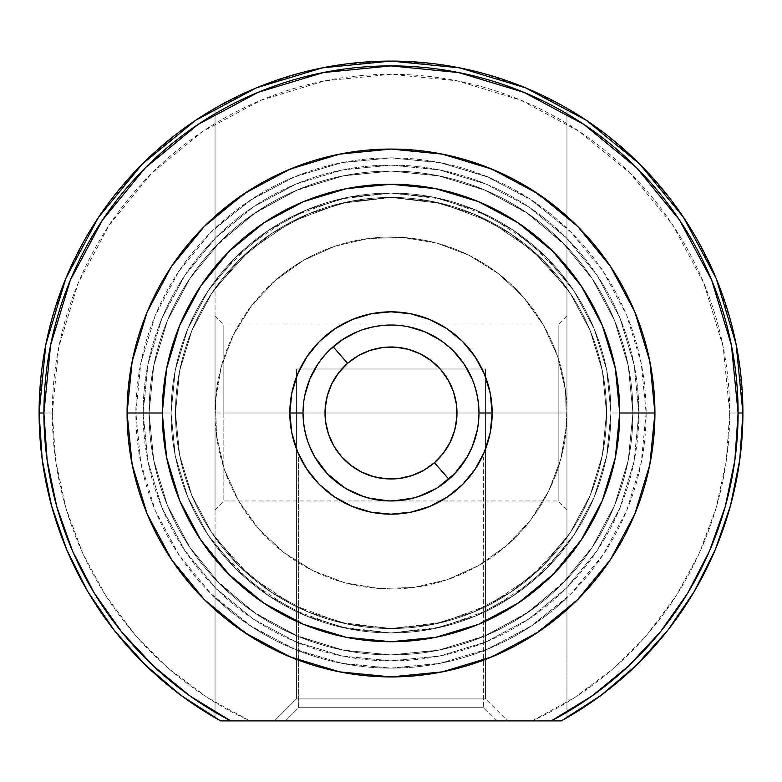 <?xml version="1.0" encoding="UTF-8"?>
<svg xmlns="http://www.w3.org/2000/svg" width="782" height="782" viewBox="0 0 782 782"><rect width="100%" height="100%" fill="white"/><g stroke="black" fill="none" stroke-linecap="round" stroke-linejoin="round"><path stroke-width="0.59" stroke-dasharray="3.91 2.93" d="M296.427 698.913L485.573 698.913L507.567 720.906L274.433 720.906L296.427 698.913L296.427 369.006L485.573 369.006L485.573 698.913L296.427 698.913L485.573 698.913L485.573 369.006L296.427 369.006L296.427 698.913L274.433 720.906L507.567 720.906L276.672 720.906L507.567 720.906L485.573 698.913L296.427 698.913M223.847 412.994L223.847 325.019L223.847 412.994L558.153 412.994L558.153 325.019L558.153 412.994L566.95 412.994L558.153 412.994L558.153 325.019L558.153 412.994L223.847 412.994L223.847 325.019L223.847 412.994L558.153 412.994L223.847 412.994L223.847 500.969L223.847 412.994L215.05 412.994L215.05 316.221L215.05 509.766L215.05 316.221L215.05 412.994L223.847 412.994L223.847 500.969L223.847 412.994M566.95 412.994L566.95 316.221L566.95 509.766L566.95 316.221L566.95 412.994L558.153 412.994L558.153 500.969L558.153 412.994L566.95 412.994L566.95 509.766L566.95 412.994M314.843 69.432L299.926 73.088L256.33 87.877L215.05 108.239L215.05 281.031L250.074 244.14L292.644 216.272L340.473 198.941L391 193.056L348.088 197.279L306.837 209.801L268.812 230.123L235.48 257.474L208.129 290.806L187.807 328.831L175.285 370.082L171.062 412.994A219.938 219.938 0 0 0 391 632.931A219.938 219.938 0 0 0 610.938 412.994A219.938 219.938 0 0 1 391 632.931A219.938 219.938 0 0 1 171.062 412.994L175.285 455.906L187.807 497.157L208.129 535.181L235.48 568.514L268.812 595.864L306.837 616.187L348.088 628.708L391 632.931L340.473 627.047L292.644 609.716L250.074 581.847L215.05 544.956L215.05 537.488L249.487 575.562L291.94 604.427L340.023 622.423L391 628.533L441.977 622.423L490.06 604.427L532.513 575.562L566.95 537.488L566.95 544.956L531.926 581.847L489.356 609.716L441.527 627.047L391 632.931L433.912 628.708L475.163 616.187L513.188 595.864L546.52 568.514L573.871 535.181L594.193 497.157L606.715 455.906L610.938 412.994L606.715 370.082L594.193 328.831L573.871 290.806L546.52 257.474L513.188 230.123L475.163 209.801L433.912 197.279L391 193.056L441.527 198.941L489.356 216.272L531.926 244.14L566.95 281.031L566.95 216.272A263.925 263.925 0 0 0 215.05 216.272A263.925 263.925 0 0 1 566.95 216.272A263.925 263.925 0 0 0 215.05 216.272A263.925 263.925 0 0 1 566.95 216.272L566.95 108.239A351.9 351.9 0 0 0 39.1 412.994A351.9 351.9 0 0 0 220.641 720.906A351.9 351.9 0 0 1 391 61.094A351.9 351.9 0 0 1 742.9 412.994A351.9 351.9 0 0 0 566.95 108.239L525.621 87.867M149.069 412.994A241.931 241.931 0 0 0 391 654.925A241.931 241.931 0 0 0 632.931 412.994A241.931 241.931 0 0 1 391 654.925A241.931 241.931 0 0 1 149.069 412.994L153.722 460.187L167.485 505.573L189.84 547.4L219.928 584.066L256.594 614.153L298.421 636.509L343.806 650.272L391 654.925L439.914 649.93L486.805 635.15L529.746 611.192L566.95 579.042L566.95 246.946L529.746 214.796L486.805 190.837L439.914 176.058L391 171.062L342.086 176.058L295.195 190.837L252.254 214.796L215.05 246.946L215.05 579.042L252.254 611.192L295.195 635.15L342.086 649.93L391 654.925L438.194 650.272L483.579 636.509L525.406 614.153L562.072 584.066L592.16 547.4L614.515 505.573L628.278 460.187L632.931 412.994L628.278 365.8L614.515 320.415L592.16 278.588L562.072 241.921L525.406 211.834L483.579 189.479L438.194 175.715L391 171.062L343.806 175.715L298.421 189.479L256.594 211.834L219.928 241.921L189.84 278.588L167.485 320.415L153.722 365.8L149.069 412.994A241.931 241.931 0 0 1 391 171.062A241.931 241.931 0 0 1 632.931 412.994A241.931 241.931 0 0 0 391 171.062A241.931 241.931 0 0 0 149.069 412.994L153.722 365.8L167.485 320.415L189.84 278.588L219.928 241.921L256.594 211.834L298.421 189.479L343.806 175.715L391 171.062L438.194 175.715L483.579 189.479L525.406 211.834L562.072 241.921L592.16 278.588L614.515 320.415L628.278 365.8L632.931 412.994L628.278 460.187L614.515 505.573L592.16 547.4L562.072 584.066L525.406 614.153L483.579 636.509L438.194 650.272L391 654.925L343.806 650.272L298.421 636.509L256.594 614.153L219.928 584.066L189.84 547.4L167.485 505.573L153.722 460.187L149.069 412.994A241.931 241.931 0 0 0 391 654.925A241.931 241.931 0 0 0 632.931 412.994A241.931 241.931 0 0 1 391 654.925A241.931 241.931 0 0 1 149.069 412.994L153.722 365.8L167.485 320.415L189.84 278.588L219.928 241.921L256.594 211.834L298.421 189.479L343.806 175.715L391 171.062L438.194 175.715L483.579 189.479L525.406 211.834L562.072 241.921L592.16 278.588L614.515 320.415L628.278 365.8L632.931 412.994L628.278 460.187L614.515 505.573L592.16 547.4L562.072 584.066L525.406 614.153L483.579 636.509L438.194 650.272L391 654.925L343.806 650.272L298.421 636.509L256.594 614.153L219.928 584.066L189.84 547.4L167.485 505.573L153.722 460.187L149.069 412.994A241.931 241.931 0 0 1 391 171.062A241.931 241.931 0 0 1 632.931 412.994A241.931 241.931 0 0 0 391 171.062A241.931 241.931 0 0 0 149.069 412.994L153.722 460.187L167.485 505.573L189.84 547.4L219.928 584.066L256.594 614.153L298.421 636.509L343.806 650.272L391 654.925L438.194 650.272L483.579 636.509L525.406 614.153L562.072 584.066L592.16 547.4L614.515 505.573L628.278 460.187L632.931 412.994L628.278 365.8L614.515 320.415L592.16 278.588L562.072 241.921L525.406 211.834L483.579 189.479L438.194 175.715L391 171.062L343.806 175.715L298.421 189.479L256.594 211.834L219.928 241.921L189.84 278.588L167.485 320.415L153.722 365.8L149.069 412.994M566.95 288.499A215.539 215.539 0 0 0 215.05 288.499A215.539 215.539 0 0 1 566.95 288.499L566.95 228.246L528.837 198.305L485.749 176.116L439.249 162.47L391 157.866L342.751 162.47L296.251 176.116L253.163 198.305L215.05 228.246L215.05 288.499L249.487 250.426L291.94 221.56L340.023 203.564L391 197.455L441.977 203.564L490.06 221.56L532.513 250.426L566.95 288.499L532.513 250.426L490.06 221.56L441.977 203.564L391 197.455L340.023 203.564L291.94 221.56L249.487 250.426L215.05 288.499L215.05 281.031A219.938 219.938 0 0 1 566.95 281.031L566.95 216.272A263.925 263.925 0 0 0 215.05 216.272L253.661 187.621L296.828 166.439L343.122 153.448L391 149.069L438.878 153.448L485.172 166.439L528.339 187.621L566.95 216.272L566.95 228.246A255.127 255.127 0 0 0 215.05 228.246L215.05 216.272A263.925 263.925 0 0 1 566.95 216.272L566.95 288.499M525.709 87.897L482.074 73.088L467.157 69.432M452.113 66.441L436.933 64.104L391 61.094L345.067 64.104L329.887 66.441M215.05 597.741A255.127 255.127 0 0 0 566.95 597.741L566.95 609.716A263.925 263.925 0 0 1 215.05 609.716L215.05 597.741L253.163 627.682L296.251 649.871L342.751 663.517L391 668.121L439.249 663.517L485.749 649.871L528.837 627.682L566.95 597.741L566.95 537.488A215.539 215.539 0 0 1 215.05 537.488A215.539 215.539 0 0 0 566.95 537.488L532.513 575.562L490.06 604.427L441.977 622.423L391 628.533L340.023 622.423L291.94 604.427L249.487 575.562L215.05 537.488L215.05 609.716A263.925 263.925 0 0 0 566.95 609.716A263.925 263.925 0 0 1 215.05 609.716A263.925 263.925 0 0 0 566.95 609.716A263.925 263.925 0 0 1 215.05 609.716L215.05 717.749A351.9 351.9 0 0 0 220.641 720.906L561.359 720.906A351.9 351.9 0 0 0 566.95 717.749L566.95 609.716L528.339 638.366L485.172 659.549L438.878 672.54L391 676.919L343.122 672.54L296.828 659.549L253.661 638.366L215.05 609.716A263.925 263.925 0 0 0 566.95 609.716L566.95 544.956A219.938 219.938 0 0 1 215.05 544.956L215.05 597.741M585.347 706.361L566.95 717.749A351.9 351.9 0 0 0 742.9 412.994A351.9 351.9 0 0 1 561.359 720.906A351.9 351.9 0 0 0 566.95 717.749L566.95 108.239L566.95 717.749L566.95 108.239L580.078 116.205M561.447 720.857L220.544 720.857M610.938 412.994A219.938 219.938 0 0 0 391 193.056A219.938 219.938 0 0 0 171.062 412.994A219.938 219.938 0 0 1 391 193.056A219.938 219.938 0 0 1 610.938 412.994L606.715 455.906L594.193 497.157L573.871 535.181L546.52 568.514L513.188 595.864L475.163 616.187L433.912 628.708L391 632.931L348.088 628.708L306.837 616.187L268.812 595.864L235.48 568.514L208.129 535.181L187.807 497.157L175.285 455.906L171.062 412.994L175.285 370.082L187.807 328.831L208.129 290.806L235.48 257.474L268.812 230.123L306.837 209.801L348.088 197.279L391 193.056L433.912 197.279L475.163 209.801L513.188 230.123L546.52 257.474L573.871 290.806L594.193 328.831L606.715 370.082L610.938 412.994A219.938 219.938 0 0 0 391 193.056A219.938 219.938 0 0 0 171.062 412.994A219.938 219.938 0 0 1 391 193.056A219.938 219.938 0 0 1 610.938 412.994L606.715 370.082L594.193 328.831L573.871 290.806L546.52 257.474L513.188 230.123L475.163 209.801L433.912 197.279L391 193.056L348.088 197.279L306.837 209.801L268.812 230.123L235.48 257.474L208.129 290.806L187.807 328.831L175.285 370.082L171.062 412.994L175.285 455.906L187.807 497.157L208.129 535.181L235.48 568.514L268.812 595.864L306.837 616.187L348.088 628.708L391 632.931L433.912 628.708L475.163 616.187L513.188 595.864L546.52 568.514L573.871 535.181L594.193 497.157L606.715 455.906L610.938 412.994L606.715 370.082L594.193 328.831L573.871 290.806L546.52 257.474L513.188 230.123L475.163 209.801L433.912 197.279L391 193.056L348.088 197.279L306.837 209.801L268.812 230.123L235.48 257.474L208.129 290.806L187.807 328.831L175.285 370.082L171.062 412.994L175.285 455.906L187.807 497.157L208.129 535.181L235.48 568.514L268.812 595.864L306.837 616.187L348.088 628.708L391 632.931L433.912 628.708L475.163 616.187L513.188 595.864L546.52 568.514L573.871 535.181L594.193 497.157L606.715 455.906L610.938 412.994A219.938 219.938 0 0 1 391 632.931A219.938 219.938 0 0 1 171.062 412.994A219.938 219.938 0 0 0 391 632.931A219.938 219.938 0 0 0 610.938 412.994L646.128 412.994A255.127 255.127 0 0 1 391 668.121A255.127 255.127 0 0 1 135.873 412.994L127.075 412.994A263.925 263.925 0 0 0 391 676.919A263.925 263.925 0 0 0 654.925 412.994A263.925 263.925 0 0 1 391 676.919A263.925 263.925 0 0 1 127.075 412.994L171.062 412.994A219.938 219.938 0 0 0 391 632.931A219.938 219.938 0 0 0 610.938 412.994A219.938 219.938 0 0 1 391 632.931A219.938 219.938 0 0 1 171.062 412.994A219.938 219.938 0 0 0 391 632.931A219.938 219.938 0 0 0 610.938 412.994L606.715 455.906L594.193 497.157L573.871 535.181L546.52 568.514L513.188 595.864L475.163 616.187L433.912 628.708L391 632.931L348.088 628.708L306.837 616.187L268.812 595.864L235.48 568.514L208.129 535.181L187.807 497.157L175.285 455.906L171.062 412.994L175.285 370.082L187.807 328.831L208.129 290.806L235.48 257.474L268.812 230.123L306.837 209.801L348.088 197.279L391 193.056L433.912 197.279L475.163 209.801L513.188 230.123L546.52 257.474L573.871 290.806L594.193 328.831L606.715 370.082L610.938 412.994A219.938 219.938 0 0 0 391 193.056A219.938 219.938 0 0 0 171.062 412.994A219.938 219.938 0 0 1 391 193.056A219.938 219.938 0 0 1 610.938 412.994L606.715 370.082L594.193 328.831L573.871 290.806L546.52 257.474L513.188 230.123L475.163 209.801L433.912 197.279L391 193.056L348.088 197.279L306.837 209.801L268.812 230.123L235.48 257.474L208.129 290.806L187.807 328.831L175.285 370.082L171.062 412.994L175.285 455.906L187.807 497.157L208.129 535.181L235.48 568.514L268.812 595.864L306.837 616.187L348.088 628.708L391 632.931L433.912 628.708L475.163 616.187L513.188 595.864L546.52 568.514L573.871 535.181L594.193 497.157L606.715 455.906L610.938 412.994L606.715 370.082L594.193 328.831L573.871 290.806L546.52 257.474L513.188 230.123L475.163 209.801L433.912 197.279L391 193.056L348.088 197.279L306.837 209.801L268.812 230.123L235.48 257.474L208.129 290.806L187.807 328.831L175.285 370.082L171.062 412.994L175.285 455.906L187.807 497.157L208.129 535.181L235.48 568.514L268.812 595.864L306.837 616.187L348.088 628.708L391 632.931L433.912 628.708L475.163 616.187L513.188 595.864L546.52 568.514L573.871 535.181L594.193 497.157L606.715 455.906L610.938 412.994A219.938 219.938 0 0 0 391 193.056A219.938 219.938 0 0 0 171.062 412.994L127.075 412.994A263.925 263.925 0 0 0 391 676.919A263.925 263.925 0 0 0 654.925 412.994A263.925 263.925 0 0 1 391 676.919A263.925 263.925 0 0 1 127.075 412.994A263.925 263.925 0 0 0 391 676.919A263.925 263.925 0 0 0 654.925 412.994A263.925 263.925 0 0 0 391 149.069A263.925 263.925 0 0 0 127.075 412.994A263.925 263.925 0 0 1 391 149.069A263.925 263.925 0 0 1 654.925 412.994A263.925 263.925 0 0 0 391 149.069A263.925 263.925 0 0 0 127.075 412.994A263.925 263.925 0 0 1 391 149.069A263.925 263.925 0 0 1 654.925 412.994L610.938 412.994M215.05 216.272L215.05 717.749L215.05 216.272A263.925 263.925 0 0 1 566.95 216.272L566.95 246.946A241.931 241.931 0 0 0 215.05 246.946L215.05 216.272M201.922 116.205L215.05 108.239L215.05 717.749L196.653 706.361M179.039 693.898L159.596 678.111M143.888 663.537L126.391 644.984M113.058 628.826L97.965 607.839M87.056 590.342L74.544 566.911M66.353 548.778L56.627 522.65M51.309 504.869L44.545 474.635M42.13 459.054L39.1 412.994L42.111 367.061L44.447 351.88M47.438 336.837L51.094 321.92L65.884 278.324L86.245 237.044L94.211 223.916M102.735 211.16L111.816 198.775L142.168 164.161L176.781 133.81L189.166 124.729M592.834 124.729L605.219 133.81L639.832 164.161L670.184 198.775L679.265 211.16M687.789 223.916L695.755 237.044L716.117 278.324L730.906 321.92L734.562 336.837M737.553 351.88L739.889 367.061L742.9 412.994L739.87 459.054M739.371 462.719L730.691 504.869M725.373 522.65L715.647 548.778M707.456 566.911L694.944 590.342M684.035 607.839L668.942 628.826M655.521 645.072L638.112 663.537M622.511 678.023L602.961 693.898M215.05 579.042A241.931 241.931 0 0 0 566.95 579.042L566.95 609.716A263.925 263.925 0 0 1 215.05 609.716L215.05 579.042M561.359 720.906L532.102 720.906A338.704 338.704 0 0 0 729.704 412.994L742.9 412.994A351.9 351.9 0 0 1 561.359 720.906A351.9 351.9 0 0 0 742.9 412.994L729.704 412.994A338.704 338.704 0 0 0 391 74.29A338.704 338.704 0 0 0 52.296 412.994L39.1 412.994A351.9 351.9 0 0 1 391 61.094A351.9 351.9 0 0 1 742.9 412.994A351.9 351.9 0 0 0 391 61.094A351.9 351.9 0 0 0 220.641 720.906A351.9 351.9 0 0 1 39.1 412.994L52.296 412.994L55.737 461.145L65.981 508.31L82.833 553.548L105.941 595.923L134.846 634.593L168.951 668.757L207.562 697.72L249.898 720.906L532.102 720.906L574.438 697.72L613.049 668.757L647.154 634.593L676.059 595.923L699.167 553.548L716.019 508.31L726.263 461.145L729.704 412.994L723.194 346.915L703.917 283.377L672.618 224.815L630.497 173.496L579.179 131.376L520.617 100.076L457.079 80.8L391 74.29L324.921 80.8L261.383 100.076L202.821 131.376L151.503 173.496L109.382 224.815L78.083 283.377L58.806 346.915L52.296 412.994A338.704 338.704 0 0 0 249.898 720.906L561.359 720.906M558.153 412.994L558.153 500.969L558.153 412.994M215.05 412.994L215.05 509.766L215.05 412.994M485.573 369.006L296.427 369.006L485.573 369.006M638.865 412.994A247.865 247.865 0 0 1 391 660.858A247.865 247.865 0 0 1 143.135 412.994A247.865 247.865 0 0 0 391 660.858A247.865 247.865 0 0 0 638.865 412.994L634.104 461.351L619.999 507.85L597.096 550.704L566.266 588.26L528.71 619.09L485.857 641.993L439.357 656.098L391 660.858L342.643 656.098L296.143 641.993L253.29 619.09L215.734 588.26L184.904 550.704L162.001 507.85L147.896 461.351L143.135 412.994L147.896 364.637L162.001 318.137L184.904 275.284L215.734 237.728L253.29 206.898L296.143 183.995L342.643 169.89L391 165.129L439.357 169.89L485.857 183.995L528.71 206.898L566.266 237.728L597.096 275.284L619.999 318.137L634.104 364.637L638.865 412.994L634.104 461.351L619.999 507.85L597.096 550.704L566.266 588.26L528.71 619.09L485.857 641.993L439.357 656.098L391 660.858L342.643 656.098L296.143 641.993L253.29 619.09L215.734 588.26L184.904 550.704L162.001 507.85L147.896 461.351L143.135 412.994L147.896 364.637L162.001 318.137L184.904 275.284L215.734 237.728L253.29 206.898L296.143 183.995L342.643 169.89L391 165.129L439.357 169.89L485.857 183.995L528.71 206.898L566.266 237.728L597.096 275.284L619.999 318.137L634.104 364.637L638.865 412.994A247.865 247.865 0 0 0 391 165.129A247.865 247.865 0 0 0 143.135 412.994A247.865 247.865 0 0 1 391 165.129A247.865 247.865 0 0 1 638.865 412.994M472.279 379.329L477.284 395.829L478.975 412.994A87.975 87.975 0 0 0 391 325.019A87.975 87.975 0 0 0 303.025 412.994A87.975 87.975 0 0 1 391 325.019A87.975 87.975 0 0 1 478.975 412.994A87.975 87.975 0 0 0 391 325.019A87.975 87.975 0 0 0 303.025 412.994A87.975 87.975 0 0 0 391 500.969A87.975 87.975 0 0 0 478.975 412.994A87.975 87.975 0 0 1 391 500.969A87.975 87.975 0 0 1 303.025 412.994L304.716 395.829M320.503 465.613L314.814 456.981L298.626 456.981L298.626 707.71L483.374 707.71L298.626 707.71L285.43 720.906L496.57 720.906L483.374 707.71L483.374 456.981L467.186 456.981L461.468 465.671M427.119 493.207L437.773 487.509L416.112 497.313L391.225 500.969L366.22 497.411L344.471 487.655L327.355 473.736M606.539 412.994A215.539 215.539 0 0 1 391 628.533A215.539 215.539 0 0 1 175.461 412.994A215.539 215.539 0 0 0 391 628.533A215.539 215.539 0 0 0 606.539 412.994L602.394 455.046L590.136 495.475L570.215 532.738L543.412 565.406L510.744 592.209L473.481 612.13L433.052 624.388L391 628.533L348.948 624.388L308.519 612.13L271.256 592.209L238.588 565.406L211.785 532.738L191.864 495.475L179.606 455.046L175.461 412.994L179.606 370.942L191.864 330.512L211.785 293.25L238.588 260.582L271.256 233.779L308.519 213.857L348.948 201.6L391 197.455L433.052 201.6L473.481 213.857L510.744 233.779L543.412 260.582L570.215 293.25L590.136 330.512L602.394 370.942L606.539 412.994A215.539 215.539 0 0 0 391 197.455A215.539 215.539 0 0 0 175.461 412.994A215.539 215.539 0 0 1 391 197.455A215.539 215.539 0 0 1 606.539 412.994L602.394 370.942L590.136 330.512L570.215 293.25L543.412 260.582L510.744 233.779L473.481 213.857L433.052 201.6L391 197.455L348.948 201.6L308.519 213.857L271.256 233.779L238.588 260.582L211.785 293.25L191.864 330.512L179.606 370.942L175.461 412.994L179.606 455.046L191.864 495.475L211.785 532.738L238.588 565.406L271.256 592.209L308.519 612.13L348.948 624.388L391 628.533L433.052 624.388L473.481 612.13L510.744 592.209L543.412 565.406L570.215 532.738L590.136 495.475L602.394 455.046L606.539 412.994M461.497 465.613L466.101 458.819M446.463 481.282L454.772 473.599M344.471 487.655L366.22 497.411L391.225 500.969L416.112 497.313M315.899 458.819L320.532 465.671M438.174 487.254L415.78 497.411L390.775 500.969L365.888 497.313L344.227 487.509L327.228 473.599M344.227 487.509L365.888 497.313L390.775 500.969L415.78 497.411L437.529 487.655L454.645 473.736L448.888 479.239A87.975 87.975 0 0 0 457.245 355.106A87.975 87.975 0 0 0 333.112 346.749A87.975 87.975 0 0 0 324.755 470.881A87.975 87.975 0 0 0 448.888 479.239L460.696 466.668L469.835 452.045L475.935 435.916M317.854 364.119L328.821 350.756M357.335 331.715L373.835 326.71L391 325.019L408.165 326.71M439.875 339.847L453.208 350.786M309.721 446.659L304.716 430.159L303.025 412.994A87.975 87.975 0 0 0 391 500.969A87.975 87.975 0 0 0 478.975 412.994L477.284 430.159M464.166 461.849L453.179 475.231M438.976 486.736L424.665 494.273L408.165 499.278L391 500.969L373.835 499.278L357.335 494.273L343.024 486.736M342.125 486.14L328.792 475.202M328.147 474.547L325.312 471.517M646.128 412.994L641.22 462.768L626.705 510.626L603.127 554.731L571.398 593.391L532.738 625.121L488.633 648.698L440.774 663.214L391 668.121L341.226 663.214L293.367 648.698L249.263 625.121L210.602 593.391L178.873 554.731L155.295 510.626L140.78 462.768L135.873 412.994L140.78 363.219L155.295 315.361L178.873 271.256L210.602 232.596L249.263 200.866L293.367 177.289L341.226 162.773L391 157.866L440.774 162.773L488.633 177.289L532.738 200.866L571.398 232.596L603.127 271.256L626.705 315.361L641.22 363.219L646.128 412.994L654.925 412.994A263.925 263.925 0 0 0 391 149.069A263.925 263.925 0 0 0 127.075 412.994L135.873 412.994A255.127 255.127 0 0 1 391 157.866A255.127 255.127 0 0 1 646.128 412.994M454.645 473.736L467.186 456.981L483.374 456.981L467.186 456.981L483.374 456.981L483.374 707.71L496.57 720.906L285.43 720.906L496.57 720.906L285.43 720.906L298.626 707.71L298.626 456.981L314.814 456.981M327.306 473.677L336.504 482.054M483.374 707.71L298.626 707.71L483.374 707.71M506.775 545.484A175.95 175.95 0 0 1 258.51 528.769A175.95 175.95 0 0 1 275.225 280.503A175.95 175.95 0 0 0 258.51 528.769A175.95 175.95 0 0 0 506.775 545.484L478.701 565.523L447.265 579.706L413.658 587.478L379.182 588.543L345.165 582.864L312.898 570.664L283.641 552.395L258.51 528.769L238.471 500.695L224.287 469.259L216.516 435.652L215.451 401.176L221.13 367.159L233.329 334.892L251.599 305.635L275.225 280.503L303.299 260.465L334.735 246.281L368.342 238.51L402.818 237.445L436.835 243.124L469.102 255.323L498.359 273.592L523.49 297.219L543.529 325.292L557.713 356.729L565.484 390.335L566.549 424.812L560.87 458.829L548.671 491.096L530.401 520.353L506.775 545.484A175.95 175.95 0 0 0 523.49 297.219A175.95 175.95 0 0 0 275.225 280.503A175.95 175.95 0 0 1 523.49 297.219A175.95 175.95 0 0 1 506.775 545.484L530.401 520.353L548.671 491.096L560.87 458.829L566.549 424.812L565.484 390.335L557.713 356.729L543.529 325.292L523.49 297.219L498.359 273.592L469.102 255.323L436.835 243.124L402.818 237.445L368.342 238.51L334.735 246.281L303.299 260.465L275.225 280.503L251.599 305.635L233.329 334.892L221.13 367.159L215.451 401.176L216.516 435.652L224.287 469.259L238.471 500.695L258.51 528.769L283.641 552.395L312.898 570.664L345.165 582.864L379.182 588.543L413.658 587.478L447.265 579.706L478.701 565.523L506.775 545.484M476.658 433.042L478.213 424.558M478.78 418.898L478.242 401.665L474.351 384.861L467.265 369.143L457.245 355.106L444.675 343.298L430.051 334.158L413.922 328.059M411.049 327.335L402.564 325.781M396.904 325.214L379.671 325.752L362.868 329.642L347.149 336.729L333.112 346.749L321.304 359.319L312.165 373.943L306.065 390.071M305.342 392.945L303.787 401.43M303.221 407.09L303.758 424.323L307.649 441.126L314.735 456.844L324.755 470.881L337.325 482.69L351.949 491.829L368.078 497.929L385.096 500.773L402.329 500.236L419.132 496.345L434.851 489.258L448.888 479.239M566.95 316.221L558.153 325.019L223.847 325.019L215.05 316.221M566.95 509.766L558.153 500.969L223.847 500.969L215.05 509.766"/><path stroke-width="1.17" d="M467.157 69.432L452.113 66.441M391.137 61.094L459.552 67.839M329.887 66.441L314.843 69.432M683.595 217.484L716.117 278.324L736.136 344.344L742.9 412.994A351.9 351.9 0 0 0 391 61.094A351.9 351.9 0 0 0 220.641 720.906L230.798 720.906A347.1 347.1 0 0 1 43.9 412.994L39.1 412.994A351.9 351.9 0 0 0 220.641 720.906L181.258 695.56L145.599 665.208L114.28 630.39L87.867 591.72L66.812 549.883L51.514 505.622L42.218 459.718L39.1 412.994L45.864 344.344L65.884 278.324L98.317 217.631M98.405 217.484L142.168 164.161L195.49 120.399L256.213 87.926M256.457 87.828L322.243 67.878M322.448 67.839L390.883 61.094M459.757 67.878L525.553 87.828M525.67 87.877L586.51 120.399L639.832 164.161L683.507 217.357M220.641 720.906L551.202 720.906A347.1 347.1 0 0 0 738.1 412.994L731.424 345.282L711.679 280.161L679.597 220.153L636.431 167.563L583.841 124.397L523.832 92.315L458.711 72.57L391 65.893L323.289 72.57L258.168 92.315L198.159 124.397L145.569 167.563L102.403 220.153L70.321 280.161L50.576 345.282L43.9 412.994L39.1 412.994A351.9 351.9 0 0 1 391 61.094A351.9 351.9 0 0 1 742.9 412.994L739.782 459.718L730.486 505.622L715.188 549.883L694.133 591.72L667.72 630.39L636.401 665.208L600.742 695.56L561.359 720.906A351.9 351.9 0 0 0 742.9 412.994A351.9 351.9 0 0 1 561.359 720.906L230.798 720.906L190.417 696.263L153.771 666.362L121.523 631.758L94.28 593.088L72.55 551.075L56.734 506.501L47.125 460.187L43.9 412.994A347.1 347.1 0 0 1 391 65.893A347.1 347.1 0 0 1 738.1 412.994L742.9 412.994L738.1 412.994L734.875 460.187L725.266 506.501L709.45 551.075L687.72 593.088L660.477 631.758L628.229 666.362L591.583 696.263L551.202 720.906L561.359 720.906M196.653 706.361L179.039 693.898M159.596 678.111L143.888 663.537M126.391 644.984L113.058 628.826M97.965 607.839L87.056 590.342M74.544 566.911L66.353 548.778M56.627 522.65L51.309 504.869M44.545 474.635L42.13 459.054M44.447 351.88L47.438 336.837M94.211 223.916L102.735 211.16M189.166 124.729L201.922 116.205M580.078 116.205L592.834 124.729M679.265 211.16L687.789 223.916M734.562 336.837L737.553 351.88M739.87 459.054L739.371 462.719M730.691 504.869L725.373 522.65M715.647 548.778L707.456 566.911M694.944 590.342L684.035 607.839M668.942 628.826L655.521 645.072M638.112 663.537L622.511 678.023M602.961 693.898L585.347 706.361M492.171 412.994L478.975 412.994L492.171 412.994L490.226 393.258L484.469 374.275L475.124 356.788L462.543 341.451L447.206 328.87L429.719 319.525L410.736 313.768L391 311.822L371.264 313.768L352.281 319.525L334.794 328.87L319.457 341.451L306.876 356.788L297.531 374.275L291.774 393.258L289.829 412.994A101.171 101.171 0 0 1 391 311.822A101.171 101.171 0 0 1 492.171 412.994A101.171 101.171 0 0 1 391 514.165A101.171 101.171 0 0 1 289.829 412.994L291.774 432.729L297.531 451.713L306.876 469.2L319.457 484.537L334.794 497.117L352.281 506.462L371.264 512.22L391 514.165L410.736 512.22L429.719 506.462L447.206 497.117L462.543 484.537L475.124 469.2L484.469 451.713L490.226 432.729L492.171 412.994M303.025 412.994L289.829 412.994L303.025 412.994M320.532 465.671L327.355 473.736L314.814 456.981L309.721 446.659M427.119 493.207L416.053 497.323M477.284 430.159L472.279 446.659L467.186 456.981L454.772 473.599L437.773 487.509L446.463 481.282M391 676.919L442.485 671.846L491.995 656.831L537.625 632.442L577.624 599.618L610.449 559.619L634.837 513.989L649.852 464.479L654.925 412.994L619.735 412.994A228.735 228.735 0 0 1 391 641.729A228.735 228.735 0 0 1 162.265 412.994L127.075 412.994A263.925 263.925 0 0 0 391 676.919A263.925 263.925 0 0 0 654.925 412.994A263.925 263.925 0 0 1 391 676.919A263.925 263.925 0 0 1 127.075 412.994L132.148 464.479L147.163 513.989L171.551 559.619L204.376 599.618L244.375 632.442L289.907 656.792M454.772 473.599L461.497 465.613M327.355 473.736L344.471 487.655M314.814 456.981L327.228 473.599L320.503 465.613M448.868 479.258L448.888 479.239A87.975 87.975 0 0 1 324.755 470.881A87.975 87.975 0 0 1 333.112 346.749A87.975 87.975 0 0 1 457.245 355.106A87.975 87.975 0 0 1 448.888 479.239L434.421 462.68A65.981 65.981 0 0 1 341.314 456.414A65.981 65.981 0 0 1 347.579 363.307L333.112 346.749A87.975 87.975 0 0 0 324.755 470.881A87.975 87.975 0 0 0 448.888 479.239L438.174 487.254M461.468 465.671L454.713 473.657M289.897 169.205L244.395 193.535L204.376 226.369L171.551 266.369L147.163 311.998L132.148 361.509L127.075 412.994A263.925 263.925 0 0 1 391 149.069A263.925 263.925 0 0 1 654.925 412.994L649.852 361.509L634.837 311.998L610.449 266.369L577.624 226.369L537.625 193.545L492.103 169.205M491.995 169.156L442.485 154.142L391.068 149.069M391 149.069L339.515 154.142L290.005 169.156M290.005 656.831L339.515 671.846L390.951 676.919M304.716 395.829L309.721 379.329L317.854 364.119M328.792 350.786L342.125 339.847L357.335 331.715M408.165 326.71L424.665 331.715L439.875 339.847M453.208 350.786L464.146 364.119L472.279 379.329M466.101 458.819L464.166 461.849M453.208 475.202L438.976 486.736M343.024 486.736L342.125 486.14M328.792 475.202L328.147 474.547M325.312 471.517L317.903 461.957M317.863 461.888L315.899 458.819M619.735 412.994L615.336 457.617L602.326 500.529L581.182 540.069L552.737 574.731L518.075 603.176L478.535 624.319L435.623 637.33L391 641.729L346.377 637.33L303.465 624.319L263.925 603.176L229.263 574.731L200.818 540.069L179.674 500.529L166.664 457.617L162.265 412.994L166.664 368.371L179.674 325.459L200.818 285.919L229.263 251.257L263.925 222.811L303.465 201.668L346.377 188.657L391 184.259L435.623 188.657L478.535 201.668L518.075 222.811L552.737 251.257L581.182 285.919L602.326 325.459L615.336 368.371L619.735 412.994L654.925 412.994A263.925 263.925 0 0 0 391 149.069A263.925 263.925 0 0 0 127.075 412.994L162.265 412.994A228.735 228.735 0 0 1 391 184.259A228.735 228.735 0 0 1 619.735 412.994M336.504 482.054L344.227 487.509M333.132 346.729L347.579 363.307A65.981 65.981 0 0 1 440.686 369.573A65.981 65.981 0 0 1 434.421 462.68L423.893 470.197L412.094 475.515L399.494 478.428L386.572 478.828L373.806 476.697L361.714 472.123L350.737 465.27L341.314 456.414L333.797 445.887L328.479 434.088L325.566 421.488L325.165 408.566L327.296 395.8L331.871 383.708L338.723 372.731L347.579 363.307L358.107 355.79L369.906 350.473L382.506 347.56L395.428 347.159L408.194 349.29L420.286 353.865L431.263 360.717L440.686 369.573L448.203 380.101L453.521 391.899L456.434 404.499L456.835 417.422L454.704 430.188L450.129 442.28L443.277 453.257L434.421 462.68L448.907 479.219M475.925 435.945L476.658 433.042M478.213 424.558L478.78 418.898M413.952 328.069L411.049 327.335M402.564 325.781L396.904 325.214M448.888 479.239A87.975 87.975 0 0 0 457.245 355.106A87.975 87.975 0 0 0 333.112 346.749L333.093 346.768M306.075 390.042L305.342 392.945M303.787 401.43L303.221 407.09"/></g></svg>
